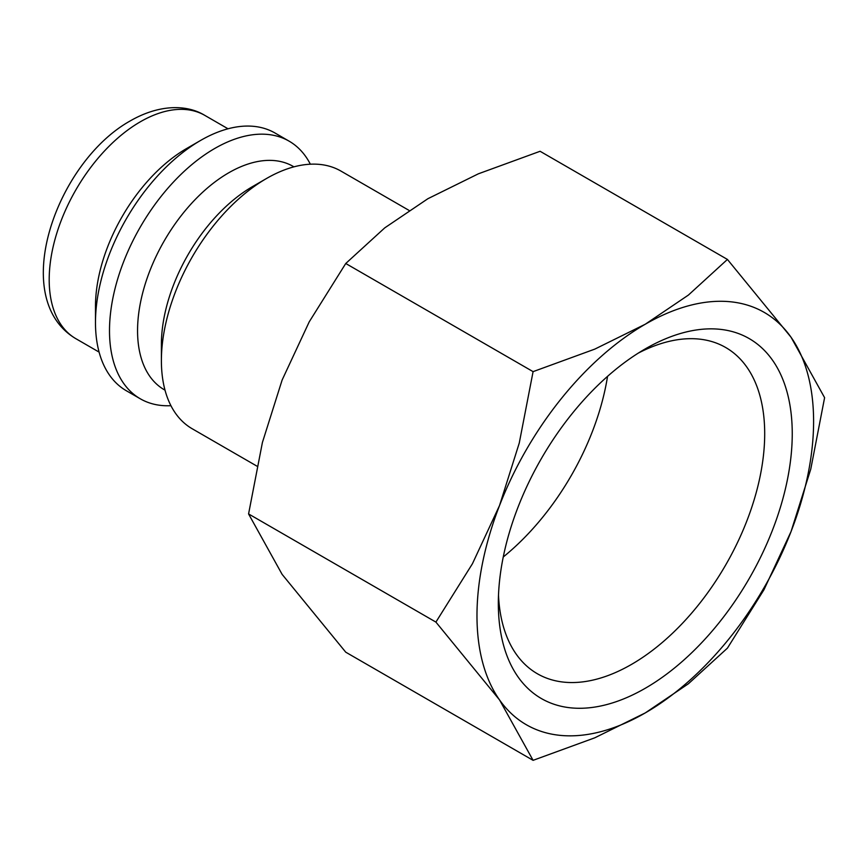 <?xml version="1.0" encoding="UTF-8"?>
<svg xmlns="http://www.w3.org/2000/svg" width="868" height="868" viewBox="0 0 868 868"><rect width="100%" height="100%" fill="white"/><g stroke="black" fill="none" stroke-linecap="round" stroke-linejoin="round"><path stroke-width="1.3" d="M408.991 210.371L340.972 171.094A148.764 85.889 120 0 0 266.584 178.461L252.566 186.566A128.931 74.442 120 0 0 161.394 344.466L161.394 360.665A148.764 85.889 120 0 0 192.208 428.759L256.971 466.159M293.948 166.851L293.189 166.406A128.931 74.442 120 0 0 193.835 200.953A128.931 74.442 120 0 0 137.556 330.697A128.931 74.442 120 0 0 164.258 389.721L165.018 390.166M310.353 164.204A148.764 85.889 120 0 0 289.077 141.137A148.764 85.889 120 0 0 174.435 180.989A148.764 85.889 120 0 0 109.498 330.697A148.764 85.889 120 0 0 140.312 398.803A148.764 85.889 120 0 0 170.931 405.692M289.077 141.137L275.048 133.032A148.764 85.889 120 0 0 200.671 140.399L186.642 148.504A128.931 74.442 120 0 0 95.48 306.404L95.48 322.603A148.764 85.889 120 0 0 126.283 390.709L140.312 398.803M435.91 622.096L499.523 699.89L533.082 760.335L594.786 737.811L645.282 712.91A238.027 137.426 120 0 0 791.041 531.585A238.027 137.426 120 0 0 813.598 421.392A238.027 137.426 120 0 0 791.041 337.24A238.027 137.426 120 0 0 645.282 324.22L594.786 349.12L533.082 371.645L519.248 443.092L499.523 505.545A238.027 137.426 120 0 0 476.977 615.737A238.027 137.426 120 0 0 499.523 699.89A238.027 137.426 120 0 0 645.282 712.91L688.411 683.756L727.427 648.136L763.948 589.784L791.041 531.585L810.766 469.132L824.6 397.685L791.041 337.24L727.427 259.434L688.411 295.066L645.282 324.22A238.027 137.426 120 0 0 499.523 505.545L472.431 563.744L435.91 622.096L248.573 513.932L262.407 442.485L282.122 380.032L309.225 321.844L345.746 263.492L384.763 227.861L427.891 198.707L478.387 173.806L540.091 151.282L727.427 259.434M533.082 760.335L345.746 652.183L282.122 574.377L248.573 513.932M638.23 353.146A188.356 108.75 -60 0 1 725.691 347.504A188.356 108.75 -60 0 1 764.697 433.729A188.356 108.75 -60 0 1 682.487 623.267A188.356 108.75 -60 0 1 537.335 673.731A188.356 108.75 -60 0 1 498.503 595.166M498.33 603.412A207.821 119.99 -60 0 1 645.282 348.882A207.821 119.99 -60 0 1 792.245 433.729A207.821 119.99 -60 0 1 645.282 688.259A207.821 119.99 -60 0 1 498.33 603.412M607.546 376.365A188.356 108.75 -60 0 1 503.256 556.985M345.746 263.492L533.082 371.645M200.671 140.399A148.764 85.889 120 0 0 95.48 322.603M266.584 178.461A148.764 85.889 120 0 0 161.394 360.665M75.896 338.704C7.931 298.538 56.16 162.034 130.439 120.793C159.452 104.149 186.935 104.399 204.826 115.39A128.931 74.442 120 0 0 140.356 121.78A128.931 74.442 120 0 0 49.194 279.68A128.931 74.442 120 0 0 75.896 338.704L99.093 352.104M204.826 115.39L228.024 128.79"/></g></svg>
